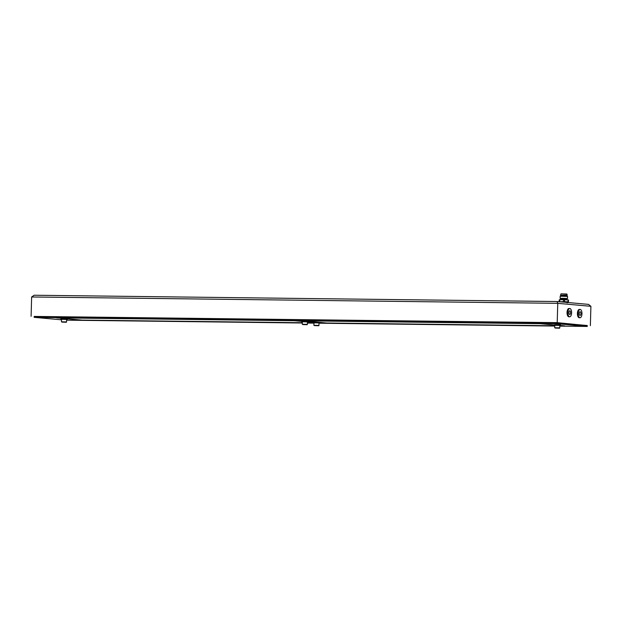 <?xml version="1.0" encoding="UTF-8"?>
<svg xmlns="http://www.w3.org/2000/svg" width="622" height="622" viewBox="0 0 622 622"><rect width="100%" height="100%" fill="white"/><g stroke="black" fill="none" stroke-linecap="round" stroke-linejoin="round"><path stroke-width="0.93" d="M587.269 325.601L557.211 322.647L34.187 316.582M587.246 326.441L587.269 325.524L556.192 322.717L34.194 316.419L34.163 317.344L556.169 323.634L587.246 326.441L559.816 326.115M588.482 304.383L590.9 306.319L590.364 325.64M31.1 316.303L31.636 296.982L34.163 295.232L557.048 301.538L557.755 303.326L557.211 322.647M580.147 309.437L579.323 309.429A4.144 1.866 90.7 0 0 577.41 313.55A4.144 1.866 90.7 0 0 579.222 317.718L580.046 317.725A4.144 1.866 -89.3 0 1 578.227 313.558A4.144 1.866 -89.3 0 1 580.147 309.437A4.144 1.866 -89.3 0 1 581.959 313.752A4.144 1.866 -89.3 0 1 580.046 317.725M569.791 308.504L568.967 308.489A4.144 1.866 90.7 0 0 567.046 312.609A4.144 1.866 90.7 0 0 568.866 316.777L569.69 316.792A4.144 1.866 -89.3 0 1 567.87 312.625A4.144 1.866 -89.3 0 1 569.791 308.504A4.144 1.866 -89.3 0 1 571.602 312.812A4.144 1.866 -89.3 0 1 569.69 316.792M579.269 313.504A1.843 0.832 90.7 0 0 580.077 315.424A1.843 0.832 90.7 0 0 580.925 313.589A1.843 0.832 90.7 0 0 580.116 311.739A1.843 0.832 90.7 0 0 579.269 313.504M568.912 312.571A1.843 0.832 90.7 0 0 569.713 314.491A1.843 0.832 90.7 0 0 570.568 312.656A1.843 0.832 90.7 0 0 569.76 310.806A1.843 0.832 90.7 0 0 568.912 312.571M554.754 326.052L319.016 323.207M313.954 323.145L307.392 323.067M302.323 323.005L66.585 320.167M61.531 319.809L34.163 317.344M556.192 322.717L556.169 323.634M302.331 322.717L81.451 320.097L56.594 317.858L294.167 320.719L301.678 321.395M307.812 321.955L313.278 322.445M81.451 320.097L302.331 322.764M307.4 322.826L313.954 322.904M559.823 325.866L564.815 325.928L560.531 325.415L554.777 325.322M554.093 324.964L539.958 323.689L302.385 320.82L327.242 323.067L554.762 325.811M81.451 320.05L57.177 317.865M313.791 322.857L307.4 322.779M302.976 320.828L327.242 323.067M564.232 325.874L559.823 325.819M554.762 325.765L327.25 323.02M565.382 301.895L562.063 301.6M567.723 301.958L559.73 301.732M564.481 301.616L564.535 299.773L563.586 299.742L563.532 301.584M564.535 299.773L568.065 299.944L568.01 301.787M568.438 301.825L568.485 299.983L568.065 299.944M559.007 301.678L559.295 299.711L559.248 301.553M559.769 301.538L559.816 299.703L559.295 299.711M559.816 299.703L563.586 299.742M566.906 299.89L566.93 299.073L563.804 298.887L560.671 298.902L560.647 299.711M566.93 299.081L567.497 298.537L563.82 298.319L560.134 298.335L560.671 298.902M567.497 298.537L567.559 296.422L560.197 296.212L560.134 298.335M560.756 295.675L560.772 295.225L563.905 295.209L567.031 295.396L567.015 295.854L560.764 295.675L560.197 296.212M567.031 295.427L560.772 295.256M566.883 294.105L560.997 293.848L566.883 294.012L567.225 295.123L560.585 295.217M560.99 293.934L560.593 294.937M559.769 327.88L559.839 325.399L554.777 325.259L554.707 327.74L555.197 328.058L559.24 328.113L555.213 328.066C560.71 328.206 559.458 328.323 559.769 327.88L554.707 327.74M557.561 328.128L556.115 328.051L557.561 328.066M307.354 324.381L307.423 321.901L302.362 321.761L302.292 324.241L302.782 324.567L306.825 324.614L302.797 324.567C308.294 324.707 307.043 324.824 307.354 324.381L302.292 324.241M305.138 324.63L303.699 324.552L305.145 324.567M318.954 325.43L319.024 322.95L313.962 322.802L313.892 325.29L314.382 325.609L318.433 325.664L314.398 325.609C319.895 325.749 318.643 325.866 318.954 325.43L313.892 325.29M316.746 325.679L315.129 325.601L316.746 325.617M66.538 321.932L66.608 319.451L61.547 319.304L61.477 321.792L61.967 322.11L66.01 322.165L61.982 322.11C67.479 322.258 66.227 322.375 66.538 321.932L61.477 321.792M64.323 322.18L62.713 322.103L64.33 322.118M560.531 325.415L560.539 324.956L557.32 324.762L554.101 324.777L554.085 325.236M307.423 321.963L308.123 321.457L304.904 321.271L301.678 321.279L302.354 321.823M308.115 321.916L301.67 321.737M319.024 323.012L319.724 322.507L316.505 322.313L313.286 322.328L313.962 322.865M319.716 322.966L313.27 322.787M66.608 319.514L67.308 319.008L64.089 318.814L60.87 318.829L61.539 319.374M67.3 319.467L60.855 319.288M31.636 296.982L557.755 303.326L590.9 306.319M557.048 301.538L588.653 304.391M34.078 295.232L557.017 301.538M566.836 302.385L567.225 302.922M567.925 302.525L567.528 301.864L565.942 301.717L559.66 301.779M567.015 295.854L567.552 296.422M555.951 324.311L555.944 324.738M558.712 324.389L558.704 324.816"/></g></svg>

